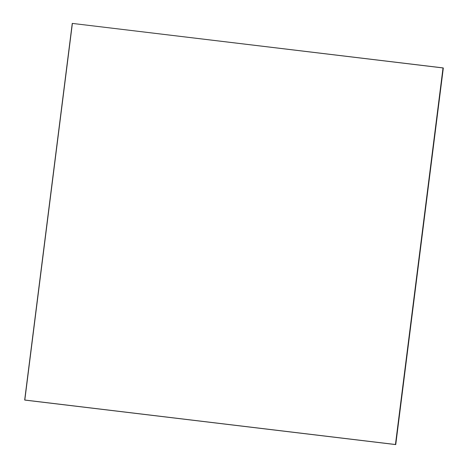 <?xml version="1.0" encoding="UTF-8"?>
<svg xmlns="http://www.w3.org/2000/svg" width="468" height="468" viewBox="0 0 468 468"><rect width="100%" height="100%" fill="white"/><g stroke="black" fill="none" stroke-linecap="round" stroke-linejoin="round"><path stroke-width="0.35" stroke-dasharray="2.34 1.75" d="M72.552 23.494L443.325 67.989L72.552 23.494L24.974 400.105L72.552 23.494"/><path stroke-width="0.7" d="M72.253 23.4L24.675 400.011L395.747 444.6L24.974 400.105L395.747 444.6L395.448 444.506L443.026 67.895L443.325 67.989L395.747 444.6L443.325 67.989L72.253 23.4L24.675 400.011L395.448 444.506L443.026 67.895L72.253 23.4"/></g></svg>
